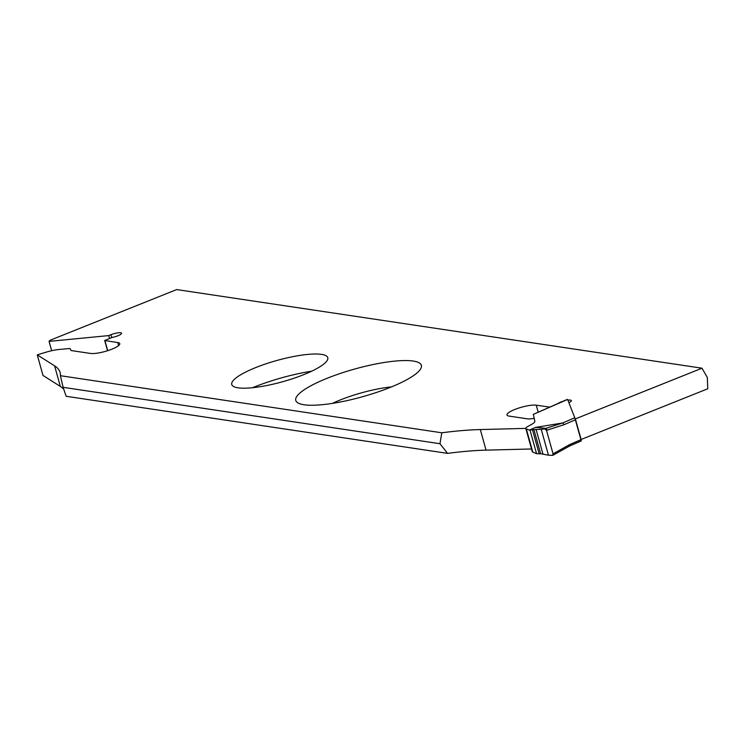 <?xml version="1.0" encoding="UTF-8"?>
<svg xmlns="http://www.w3.org/2000/svg" width="745" height="745" viewBox="0 0 745 745"><rect width="100%" height="100%" fill="white"/><g stroke="black" fill="none" stroke-linecap="round" stroke-linejoin="round"><path stroke-width="1.12" d="M63.102 387.326L439.95 443.722L447.568 453.37L66.156 396.284L63.102 387.326L60.41 375.704A182.609 40.332 -15.6 0 0 60.103 372.491A182.609 40.332 -15.6 0 0 54.59 365.842L37.25 354.862L46.264 352.143A17.982 3.976 -15.6 0 1 59.162 349.479L70.067 348.483L70.989 350.383A3.651 0.81 -15.6 0 0 71.436 350.588L90.517 353.447A16.25 3.585 -15.6 0 0 108.621 350.374A16.25 3.585 -15.6 0 0 119.777 343.631A16.25 3.585 -15.6 0 0 117.738 342.551L104.682 340.512L112.346 337.383A7.301 1.611 -15.6 0 0 121.519 333.257A7.301 1.611 -15.6 0 0 110.977 334.701L108.77 335.585L49.058 341.387L50.045 340.279L176.677 289.572L702.004 368.198L707.331 377.501L707.75 388.778L581.119 439.476L575.373 418.895L702.004 368.198M238.018 387.819A49.85 11.007 164.4 0 1 231.891 382.66A49.85 11.007 164.4 0 1 276.805 360.496A49.85 11.007 164.4 0 1 326.701 356.185A49.85 11.007 164.4 0 1 297.18 377.128A49.85 11.007 164.4 0 1 238.018 387.819M311.671 371.196A65.188 14.397 -15.6 0 0 252.518 387.717M303.969 404.749A65.188 14.397 164.4 0 1 297.18 402.402A65.188 14.397 164.4 0 1 335.79 375.014A65.188 14.397 164.4 0 1 413.158 361.036A65.188 14.397 164.4 0 1 421.176 367.788A65.188 14.397 164.4 0 1 371.746 393.993A65.188 14.397 164.4 0 1 303.969 404.749M391.553 386.869A49.85 11.007 -15.6 0 0 332.4 403.39M447.568 453.37A182.609 40.332 164.4 0 1 486.066 450.138L531.53 448.974M37.25 354.862L42.996 375.443L60.336 386.431A182.609 40.332 164.4 0 1 63.8 389.346M60.41 375.704L441.822 432.789L439.95 443.722M549.652 407.096L536.242 405.187A16.25 3.585 -15.6 0 0 518.138 408.26A16.25 3.585 -15.6 0 0 506.982 415.002A16.25 3.585 -15.6 0 0 509.021 416.083L528.103 418.932A3.651 0.81 -15.6 0 0 529.08 418.941L533.876 418.504M568.882 402.645A7.301 1.611 -15.6 0 0 571.396 400.587A7.301 1.611 -15.6 0 0 567.913 400.167M563.024 401.266A7.301 1.611 -15.6 0 0 558.219 403.362M525.793 428.394L480.311 429.558A182.609 40.332 -15.6 0 0 441.822 432.789M108.77 335.585L109.552 338.407M49.058 341.387L51.666 350.718M581.258 440.938L574.768 417.731L562.764 422.955L564.142 424.678L575.382 419.78M569.227 446.115L569.692 444.569L580.932 439.68M540.637 453.733L548.46 455.204L541.224 429.306L533.914 429.632L540.637 453.733L536.577 453.696L532.777 452.075A9.126 2.021 164.4 0 1 532.275 451.628L525.812 428.477A9.126 2.021 164.4 0 1 527.777 426.503L531.585 424.389A15.068 3.325 -15.6 0 0 534.826 421.139A15.068 3.325 -15.6 0 0 534.808 421.065L533.318 414.378L567.625 399.432L574.768 417.731M533.914 429.632L529.341 430.116L535.608 427.388L562.764 422.955M529.341 430.116L526.315 428.915A9.126 2.021 164.4 0 1 525.812 428.477M567.625 399.432L566.461 399.767M566.507 399.748L533.318 414.378M541.224 429.306L544.763 428.841L546.523 430.424L553.032 453.752L552.576 455.363L548.46 455.204M544.763 428.841L545.899 428.356L547.324 430.079L564.142 424.678M553.321 454.944L553.833 453.407L569.692 444.569M562.689 422.964L545.899 428.356L535.608 427.388M486.066 450.138L480.311 429.558M538.169 412.087L536.242 405.187M54.59 365.842L60.336 386.431M117.738 342.551L118.585 345.606M107.718 350.672L104.915 340.633M110.977 334.701L111.787 337.587M569.655 445.929L581.23 440.891M532.777 452.075L526.315 428.915M530.03 430.256L536.577 453.696M536.046 429.297L542.882 453.779M532.517 429.958L539.194 453.891M553.032 453.752L553.833 453.407M546.523 430.424L547.324 430.079M104.682 340.512L107.531 350.727M553.656 454.878L569.506 446.059L581.333 440.91M552.576 455.363L553.61 454.906"/></g></svg>
